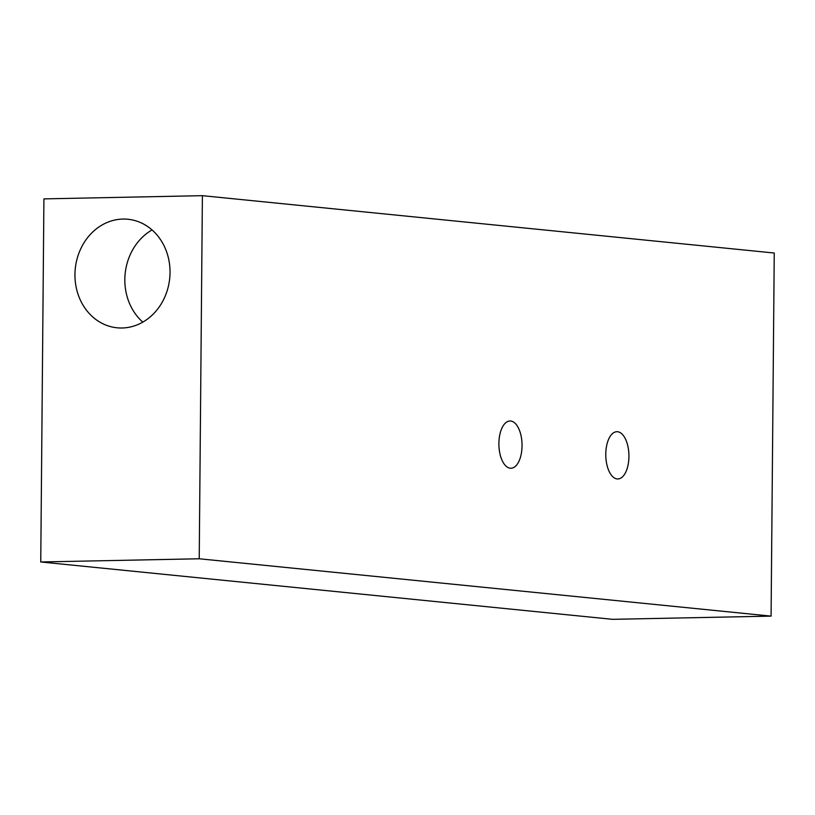 <?xml version="1.0" encoding="UTF-8"?>
<svg xmlns="http://www.w3.org/2000/svg" width="815" height="815" viewBox="0 0 815 815"><rect width="100%" height="100%" fill="white"/><g stroke="black" fill="none" stroke-linecap="round" stroke-linejoin="round"><path stroke-width="1.22" d="M617.566 431.736A23.635 11.573 -91.2 0 1 628.936 455.799A23.635 11.573 -91.2 0 1 617.841 478.965A23.635 11.573 -91.2 0 1 605.789 455.575A23.635 11.573 -91.2 0 1 616.884 431.706A23.635 11.573 -91.2 0 1 617.566 431.736M510.679 421.019A23.635 11.573 -91.2 0 1 522.048 445.082A23.635 11.573 -91.2 0 1 510.944 468.248A23.635 11.573 -91.2 0 1 498.902 444.858A23.635 11.573 -91.2 0 1 509.996 420.988A23.635 11.573 -91.2 0 1 510.679 421.019M142.808 322.108A54.544 47.464 95.7 0 1 152.048 229.942M122.963 219.062A54.544 47.464 95.7 0 1 127.935 219.255A54.544 47.464 95.7 0 1 169.724 278.261A54.544 47.464 95.7 0 1 117.044 327.793A54.544 47.464 95.7 0 1 75.041 271.639A54.544 47.464 95.7 0 1 122.963 219.062M43.918 198.88L202.395 195.671L774.25 253.027L771.082 616.12L612.605 619.329L40.75 561.973L43.918 198.88M202.395 195.671L199.227 558.774L40.75 561.973M199.227 558.774L771.082 616.12"/></g></svg>
